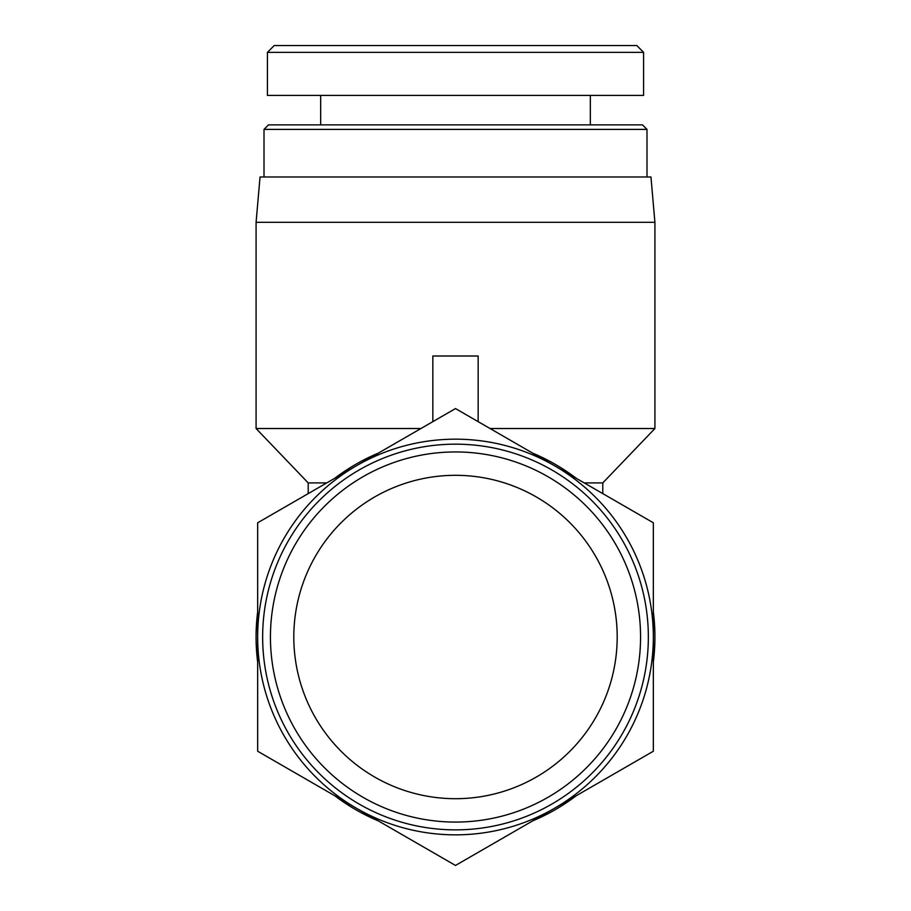 <?xml version="1.0" encoding="UTF-8"?>
<svg xmlns="http://www.w3.org/2000/svg" width="911" height="911" viewBox="0 0 911 911"><rect width="100%" height="100%" fill="white"/><g stroke="black" fill="none" stroke-linecap="round" stroke-linejoin="round"><path stroke-width="1.37" d="M455.5 822.075A185.058 185.058 0 0 0 615.768 544.482A185.058 185.058 0 0 0 295.232 544.482A185.058 185.058 0 0 0 455.5 822.075M455.5 798.696A161.691 161.691 0 0 1 315.468 556.165A161.691 161.691 0 0 1 595.532 556.165A161.691 161.691 0 0 1 455.5 798.696M455.5 829.864A192.847 192.847 0 0 0 622.509 540.587A192.847 192.847 0 0 0 288.491 540.587A192.847 192.847 0 0 0 455.5 829.864M455.5 865.45L356.588 808.342A197.835 197.835 0 0 0 554.412 808.342L455.5 865.45M257.665 751.233L257.665 637.017A197.835 197.835 0 0 0 356.588 808.342L257.665 751.233M257.665 637.017L257.665 522.789L356.588 465.68A197.835 197.835 0 0 0 257.665 637.017M356.588 465.68L455.5 408.572L554.412 465.68A197.835 197.835 0 0 0 356.588 465.68M554.412 465.68L653.335 522.789L653.335 637.017A197.835 197.835 0 0 0 554.412 465.68M653.335 637.017L653.335 751.233L554.412 808.342A197.835 197.835 0 0 0 653.335 637.017M432.839 421.656L432.839 356.007L478.161 356.007L478.161 421.656M378.327 453.131A199.418 199.418 0 0 0 334.838 478.229M257.665 611.907A199.418 199.418 0 0 0 257.665 662.115M334.838 795.793A199.418 199.418 0 0 0 378.327 820.891M532.673 820.891A199.418 199.418 0 0 0 576.162 795.793M653.335 662.115A199.418 199.418 0 0 0 653.335 611.907M576.162 478.229A199.418 199.418 0 0 0 532.673 453.131M584.258 482.91L602.797 482.91L654.918 428.523L654.918 222.307L256.082 222.307L256.082 428.523L420.939 428.523M308.203 493.614L308.203 482.91L326.742 482.91M490.061 428.523L654.918 428.523M256.082 222.307L260.045 176.985L650.955 176.985L654.918 222.307M455.5 52.348L643.599 52.348L636.8 45.55L274.222 45.55L267.424 52.348L455.5 52.348M643.587 52.348L643.587 95.404L267.413 95.404L267.413 52.348M646.992 129.396L642.46 124.864L268.54 124.864L264.008 129.396L646.992 129.396L646.992 176.985M602.797 493.614L602.797 482.91M308.203 482.91L256.082 428.523M264.008 129.396L264.008 176.985M320.661 95.404L320.661 124.864M590.339 95.404L590.339 124.864"/></g></svg>
